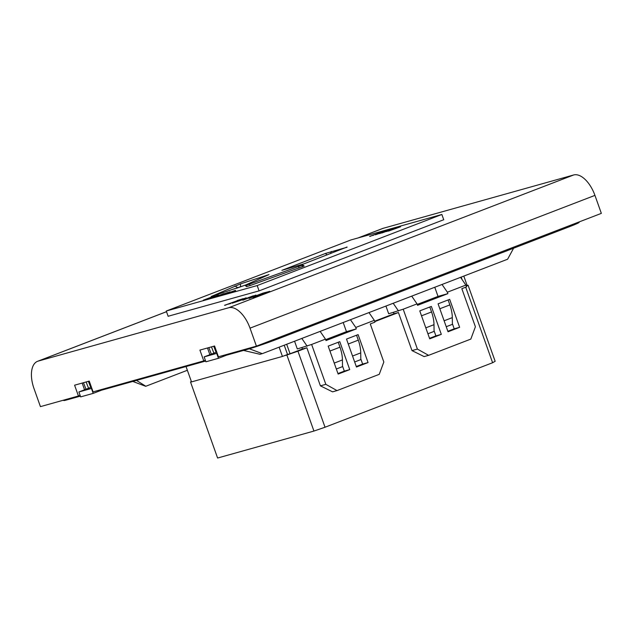 <?xml version="1.0" encoding="UTF-8"?>
<svg xmlns="http://www.w3.org/2000/svg" width="633" height="633" viewBox="0 0 633 633"><rect width="100%" height="100%" fill="white"/><g stroke="black" fill="none" stroke-linecap="round" stroke-linejoin="round"><path stroke-width="0.95" d="M247.764 297.834L253.35 295.801L247.764 297.834M247.843 297.914L232.121 303.215L246.142 297.819L241.727 299.631L247.843 297.914M239.931 300.343L246.585 298.404M242.827 300.216L255.906 295.081L251.127 297.589L263.122 293.063L249.101 298.459L254.086 295.872L242.827 300.216M225.134 305.169L242.7 298.784L224.517 305.312M237.225 300.525L243.317 298.641M168.133 316.263L259.229 290.824L443.733 219.73M166.511 311.705L38.225 361.087L228.735 307.741L573.656 174.969L383.155 228.315L358.365 237.858M269.001 291.623L252.907 297.391L263.953 292.826L269.001 291.623M205.361 360.28L203.763 360.889L199.917 350.096L214.571 345.998L218.417 356.79L256.42 346.148L601.35 213.376L594.941 195.383L250.019 328.155L256.42 346.148M80.098 395.348L78.437 395.989L74.591 385.196L89.245 381.09L93.091 391.882L203.763 360.889M38.225 361.087A25.486 13.19 -111.1 0 0 37.616 361.293A25.486 13.19 -111.1 0 0 34.024 388.638L40.433 406.631L78.437 395.989M250.019 328.155A25.486 13.19 -111.1 0 0 228.735 307.741M207.489 347.976L209.879 354.686M82.171 383.076L84.561 389.793M358.049 237.945L382.546 228.521A25.486 13.19 68.9 0 1 383.155 228.315M573.656 174.969A25.486 13.19 68.9 0 1 594.941 195.383M230.641 303.547L226.709 304.52M225.182 305.288L227.018 304.426M254.102 295.912L255.906 295.081M249.157 298.436L253.176 296.291M253.319 296.363L254.086 295.872M263.249 293.237L263.953 292.826M263.993 292.952L269.745 291.338M340.673 313.715L341.013 314.672L501.66 252.796L501.328 251.871M340.364 313.833L340.696 314.759L279.082 338.473A23.888 0.997 160.4 0 1 248.065 349.163L247.843 348.546M507.262 250.644L568.561 227.049L568.228 226.123M132.795 381.438L145.701 386.304L187.368 370.281M513.6 248.199L507.619 259.221L262.299 353.649L249.378 348.783M243.539 350.429L260.005 354.29L262.299 353.649M66.892 399.217L67.114 399.834A23.888 0.997 160.4 0 1 63.688 400.507L63.561 400.151M578.981 221.985L579.124 222.381A23.888 0.997 160.4 0 1 568.561 227.049M501.637 251.752L501.977 252.709L507.27 250.676L506.93 249.719M227.112 354.353L227.31 354.971L248.065 349.163M227.018 355.002L218.456 358.294L205.907 361.807L204.15 356.893L216.082 352.312L213.717 346.235M101.763 389.453L101.96 390.078L205.63 361.047M101.486 389.532L101.676 390.134L93.193 393.378L80.644 396.891L78.896 391.969L90.733 387.42L88.375 381.335M67.114 399.834L80.367 396.123M91.429 387.222L90.733 387.42M216.755 352.13L216.082 352.312M217.143 353.214L216.708 353.38L218.456 358.294M216.708 353.38L204.15 356.893M91.817 388.314L91.445 388.456L93.193 393.378M91.445 388.456L78.896 391.969M136.483 380.409L145.835 386.265M346.306 312.631L345.966 311.681M245.335 285.135L211.185 296.529L240.651 283.829L269.017 274.587L245.335 285.135M304.164 266.042L251.032 285.23L246.593 286.614L245.406 285.633L298.539 266.453L302.978 265.069L304.149 266.074M466.141 285.807L468.08 285.261L495.156 361.301L492.609 362.733L325.03 427.235L313.936 431.057L217.602 458.031L190.525 382L191.451 381.739M225.72 293.91L235.468 290.325L225.72 293.91M218.456 295.959L227.793 292.486L218.092 296.03M208.732 298.673L218.464 295.089L208.732 298.673M212.118 296.853L203.343 300.177L212.118 296.853M386.209 231.005L390.308 229.502L386.209 231.005M381.794 233.007L396.78 227.69L381.794 233.007M369.996 236.307L383.289 231.464L369.609 236.394M347.082 247.02L304.133 263.787L281.875 270.354L325.465 253.453L346.987 247.274M350.943 239.939L166.265 311.025L257.188 285.562L441.858 214.476L350.943 239.939M375.322 234.819L386.003 230.705L381.81 232.319L386.106 231.116L379.618 233.617L383.867 231.907L375.322 234.819M400.293 226.867L388.393 231.156L397.041 227.611L400.293 226.867M206.445 299.322L214.801 296.102L206.136 299.385M223.71 293.72L214.001 297.194L224.074 293.538M222.183 294.329L222.808 293.949M221.74 295.041L230.096 291.821L221.431 295.097M232.295 291.663L235.571 290.626L232.295 291.663M381.81 232.319L384.848 231.599M380.868 232.746L381.826 232.374M336.337 369.015L342.5 366.642L342.421 359.932A23.888 12.367 -111.1 0 0 339.984 347.193L338.228 342.263M354.654 361.965L360.81 359.591L360.731 352.882A23.888 12.367 -111.1 0 0 358.302 340.143L356.545 335.213M427.916 333.765L434.072 331.391L433.993 324.682A23.888 12.367 -111.1 0 0 431.556 311.942L429.807 307.013M446.225 326.715L452.389 324.341L452.31 317.631A23.888 12.367 -111.1 0 0 449.873 304.892L448.117 299.963M349.74 369.609L339.786 341.662L328.187 346.124L338.141 374.071L349.74 369.609L344.32 371.12L342.493 365.969M337.959 373.573L344.32 371.12M368.058 362.559L358.104 334.612L346.504 339.074L356.458 367.021L368.058 362.559L362.638 364.07L360.802 358.919M356.276 366.523L362.638 364.07M441.312 334.359L431.366 306.412L419.766 310.874L429.712 338.821L441.312 334.359L435.9 335.878L434.064 330.727M429.538 338.323L435.9 335.878M459.629 327.308L449.675 299.362L438.076 303.832L448.029 331.771L459.629 327.308L454.209 328.828L452.381 323.677M447.848 331.273L454.209 328.828M466.11 285.736L467.099 285.356L463.799 276.091M368.984 312.583L374.309 320.33L374.95 322.126L370.265 323.93L383.827 362.013L379.246 374.34L337.025 390.593L325.829 384.334L311.626 344.455L297.304 348.933L294.567 341.234M447.365 292.209L447.871 293.649L417.551 305.32L417.036 303.88L403.205 309.205L417.4 349.084L428.596 355.342L470.825 339.09L475.399 326.763L461.837 288.68L466.521 286.884L465.88 285.079L447.365 292.209L442.04 284.47M186.031 366.531L191.506 381.905L282.429 356.442L287.517 354.48L284.217 345.214M166.265 311.025L168.156 316.326M301.83 338.433L307.147 346.18M441.858 214.476L443.757 219.793M257.188 285.562L259.071 290.864M279.129 347.177L282.429 356.442M460.555 277.341L465.88 285.079M403.205 309.205L388.678 313.762L385.932 306.063M398.521 311.009L393.196 303.262M374.309 320.33L355.786 327.459L350.46 319.712M355.786 327.459L356.3 328.899L325.979 340.57L325.465 339.13L311.626 344.455M325.465 339.13L320.14 331.383M417.036 303.88L411.719 296.141M337.025 390.593L332.562 391.843L320.409 385.853L306.855 347.77L302.424 349.012L301.933 347.636M428.596 355.342L424.134 356.593L411.988 350.603L398.426 312.52L394.003 313.762L393.52 312.409M245.746 284.953L236.291 288.355M325.829 384.334L320.409 385.853M417.4 349.084L411.988 350.603M447.871 293.649L438.028 296.402L434.776 287.263M438.028 296.402L417.226 304.41M356.3 328.899L346.457 331.652L343.197 322.514M346.457 331.652L325.655 339.66M374.625 321.224L394.003 313.762M286.678 344.265L290.064 353.768L302.424 349.012M290.064 353.768L287.517 354.48M462.027 279.469L461.18 277.096M313.936 431.057L286.868 355.018L284.154 355.778M492.609 362.733L465.706 287.192M398.426 312.52L374.768 321.627M306.855 347.77L297.953 351.196L325.03 427.235M374.641 321.263L377.102 320.266M191.372 381.525L190.525 382M466.299 286.258L468.08 285.261M286.868 355.018L297.953 351.196M373.525 235.294L371.207 235.808M370.044 236.425L371.571 235.729M379.8 232.604L380.686 232.192M380.726 232.319L382.997 231.678M390.395 229.755L391.321 229.399M386.716 231.559L389.627 230.032M389.754 230.111L390.379 229.7M397.089 227.738L400.562 226.764M206.682 299.251L207.149 299.061M214.128 296.45L214.595 296.299M213.938 296.434L207.308 298.99L214.152 296.521M212.648 297.32L217.356 295.492L212.728 297.194M223.038 293.949L223.576 293.783M218.496 296.078L219.509 295.548M223.077 294.25L224.153 293.918M221.977 294.97L222.444 294.772M229.415 292.161L229.882 292.019M229.225 292.153L222.602 294.709L229.447 292.24M231.963 291.845L233.395 291.243M233.442 291.362L233.854 291.299M278.757 337.547L279.082 338.473M86.12 381.968L88.557 388.258M211.351 354.124L208.819 347.604M86.001 389.232L83.469 382.712M211.462 346.868L213.907 353.151M329.943 351.054L339.984 347.193M348.261 344.012L358.302 340.143M421.523 315.812L431.556 311.942M439.832 308.762L449.873 304.892M298.539 266.453L299.148 268.036M250.114 285.554L249.505 283.972M247.202 286.488L245.406 285.633M302.978 265.069L302.083 266.968M266.722 275.656L266.762 275.213M240.374 286.733L240.651 283.829M237.834 287.667L234.859 285.966M325.465 253.453L327.047 254.964M331.36 251.42L330.545 253.619M444.121 320.789L452.31 317.631M425.803 327.839L433.993 324.682M352.541 356.039L360.731 352.882M334.232 363.089L342.421 359.932M166.503 311.681L37.616 361.293M227.025 355.026L226.828 354.433"/></g></svg>
